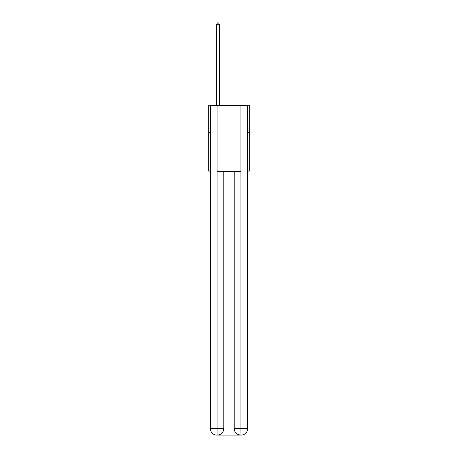 <?xml version="1.0" encoding="UTF-8"?>
<svg xmlns="http://www.w3.org/2000/svg" width="458" height="458" viewBox="0 0 458 458"><rect width="100%" height="100%" fill="white"/><g stroke="black" fill="none" stroke-linecap="round" stroke-linejoin="round"><path stroke-width="0.69" d="M210.342 132.688L208.693 132.688L208.693 105.248L249.307 105.248L249.307 171.109L247.658 171.109M208.693 132.688L208.693 171.109L210.342 171.109M249.307 132.688L247.658 132.688M216.926 435.1A6.584 6.584 0 0 1 210.342 428.516L223.785 428.516L223.785 171.658L223.785 428.516A6.584 6.584 0 0 1 217.201 435.1L216.926 435.1A6.584 6.584 0 0 1 210.342 428.516L210.342 105.798L217.092 105.798L217.092 171.658L240.908 171.658L240.908 105.798L217.092 105.798M240.908 105.798L247.658 105.798L247.658 428.516A6.584 6.584 0 0 1 241.074 435.1L240.799 435.1A6.584 6.584 0 0 1 234.215 428.516L234.215 171.658L234.215 428.516C234.548 432.398 236.746 434.59 240.799 435.1L217.201 435.1C221.271 434.676 223.47 432.478 223.785 428.516M234.215 428.516L240.908 428.516L240.96 435.1M217.092 171.658L217.092 435.1M219.393 105.248L219.393 24.326L216.651 24.326L216.651 105.248M216.651 24.326L217.476 22.9L218.575 22.9L219.393 24.326M240.908 171.658L240.908 428.516L247.658 428.516"/></g></svg>
